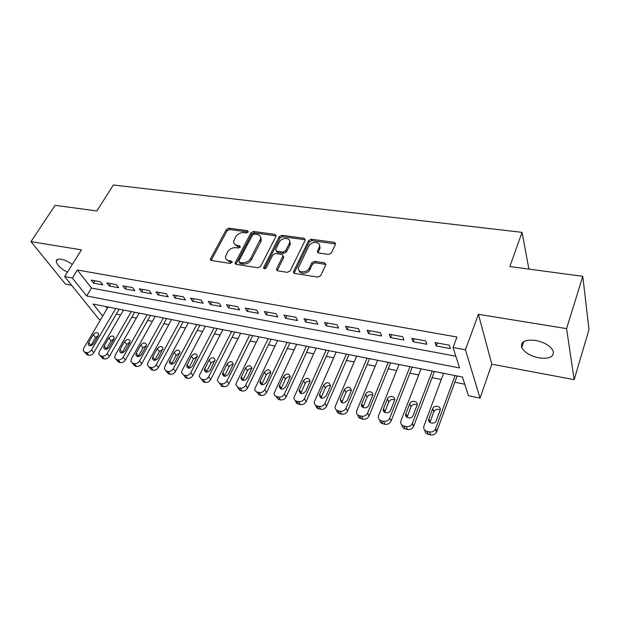 <?xml version="1.0" encoding="UTF-8"?>
<svg xmlns="http://www.w3.org/2000/svg" width="620" height="620" viewBox="0 0 620 620"><rect width="100%" height="100%" fill="white"/><g stroke="black" fill="none" stroke-linecap="round" stroke-linejoin="round"><path stroke-width="0.93" d="M248.279 231.981L247.628 230.694L228.927 228.183L226.323 229.532L210.296 259.292L211.374 260.493L230.26 263.438L232.275 262.012L231.5 261.105L229.028 260.726C226.633 260.237 225.455 258.889 225.494 256.688L227.47 252.092C229.508 248.969 232.345 247.496 235.964 247.69L238.421 248.047L240.289 247.078L239.638 245.753L237.181 245.396C234.771 244.931 233.593 243.598 233.647 241.412L235.569 236.972C237.584 233.903 240.389 232.446 243.993 232.608L246.435 232.942L248.279 231.981M535.556 340.419C524.931 339.326 520.32 341.721 521.722 347.595C524.505 352.54 530.255 355.973 538.989 357.895C549.762 359.143 554.451 356.725 553.04 350.641C550.149 345.681 544.321 342.279 535.556 340.419M72.292 264.438C68.526 261.687 64.844 259.958 61.248 259.253C57.9 258.772 56.242 259.532 56.273 261.555C57.195 265.213 60.907 268.762 67.425 272.18M328.592 254.409L331.39 252.96L335.583 243.978L334.296 242.327L311.317 239.235L308.574 240.653L293.384 271.878L294.624 273.474L317.882 277.094L320.718 275.629L325.903 264.538L324.617 262.834L314.635 261.369L311.837 262.81L309.31 268.072C307.024 273.435 297.096 273.009 298.46 267.654L308.745 246.202C311 240.963 320.928 241.351 319.463 246.659L317.37 251.379L318.641 252.999L328.592 254.409M582.777 276.342L589 329.577L574.167 379.649L566.579 328.623L582.777 276.342L509.857 266.522L522.048 232.345L113.328 185.008L96.891 210.963L55.072 205.336L31 241.661L81.445 249.852L64.651 276.597L72.354 278.008L77.345 269.995L456.971 337.024L453.057 347.533L465.434 349.796L480.043 398.141L468.441 395.738L462.474 377.038L93.085 304.04L102.695 316.107M566.579 328.623L478.4 314.309L465.434 349.796M276.016 236.251L275.017 234.368L253.572 231.485L250.929 232.856L235.135 263.058L236.259 264.376L257.92 267.755L260.656 266.337L276.016 236.251M281.945 235.298L304.141 238.274L305.226 240.203L290.152 270.901L287.362 272.343L277.69 270.832L276.644 268.809L283.046 255.851L281.844 254.371L275.544 253.448L272.823 254.859L266.282 267.762C264.942 269.072 264.027 269.072 263.539 267.739L279.256 236.693L281.945 235.298L282.619 236.677L304.784 239.669L304.141 238.274M31 241.661L65.511 284.162L71.672 285.316M100.549 281.798L91.186 280.093L93.511 283.1L102.85 284.812L100.549 281.798M116.421 284.681L106.857 282.937L109.143 285.967L118.683 287.719L116.421 284.681M132.626 287.626L122.861 285.851L125.108 288.897L134.85 290.687L132.626 287.626M149.195 290.633L139.213 288.819L141.414 291.888L151.365 293.717L149.195 290.633M166.121 293.71L155.915 291.857L158.077 294.942L168.245 296.81L166.121 293.71M183.419 296.856L172.995 294.957L175.103 298.073L185.496 299.979L183.419 296.856M201.113 300.072L190.449 298.135L192.51 301.266L203.135 303.211L201.113 300.072M219.209 303.358L208.304 301.374L210.304 304.529L221.177 306.52L219.209 303.358M261.129 238.15L260.757 238.871M237.716 306.722L226.563 304.691L228.509 307.869L239.63 309.907L237.716 306.722M256.657 310.163L245.241 308.086L247.124 311.287L258.509 313.371L256.657 310.163M276.047 313.689L264.36 311.565L266.181 314.782L277.83 316.913L276.047 313.689M295.895 317.293L283.929 315.115L285.68 318.354L297.608 320.548L295.895 317.293M316.223 320.99L303.971 318.757L305.652 322.02L317.858 324.26L316.223 320.99M337.048 324.772L324.493 322.485L326.097 325.771L338.605 328.065L337.048 324.772M358.383 328.647L345.518 326.306L347.045 329.615L359.863 331.964L358.383 328.647M380.254 332.622L367.063 330.228L368.512 333.552L381.641 335.963L380.254 332.622M402.675 336.699L389.159 334.242L390.515 337.59L403.976 340.062L402.675 336.699M425.677 340.876L411.804 338.357L413.067 341.728L426.886 344.263L425.677 340.876M77.345 269.995L91.442 288.052L455.824 356.206M436.209 345.976L450.376 348.572L449.275 345.162L435.046 342.581L436.209 345.976L437.348 343M116.289 314.1L120.598 314.968M131.804 317.223L136.323 318.13M147.638 320.408L152.373 321.362M163.812 323.663L168.772 324.663M180.327 326.988L185.519 328.034M197.199 330.382L202.631 331.475M214.435 333.854L220.115 334.994M232.051 337.396L237.995 338.59M250.054 341.023L256.269 342.271M268.46 344.728L274.954 346.03M287.293 348.517L294.082 349.882M306.551 352.392L313.642 353.819M326.252 356.353L333.669 357.849M346.425 360.414L354.167 361.971M367.071 364.568L375.162 366.195M388.221 368.83L396.661 370.528M409.882 373.186L418.694 374.961M432.078 377.65L441.285 379.51M454.824 382.23L464.768 384.237M105.919 306.575L107.283 308.326M528.907 269.088L522.048 232.345M478.4 314.309L491.823 364.188L574.167 379.649M491.823 364.188L480.043 398.141M100.642 319.587L98.975 319.238L64.651 276.597M72.354 278.008L86.645 295.957L459.567 367.931L453.057 347.533M91.442 288.052L86.645 295.957M93.511 283.1L94.93 280.775M109.143 285.967L110.554 283.611M125.108 288.897L126.503 286.51M141.414 291.888L142.802 289.47M158.077 294.942L159.456 292.501M175.103 298.073L176.468 295.593M192.51 301.266L193.866 298.755M210.304 304.529L211.653 301.987M228.509 307.869L229.842 305.288M247.124 311.287L248.45 308.667M266.181 314.782L267.483 312.131M285.68 318.354L286.975 315.673M305.652 322.02L306.923 319.3M326.097 325.771L327.352 323.012M347.045 329.615L348.277 326.81M368.512 333.552L369.721 330.708M390.515 337.59L391.701 334.699M413.067 341.728L414.238 338.799M234.515 244.094L237.925 246.745L237.181 245.396M240.281 247.085L237.925 246.745M226.416 259.431L229.795 262.051L229.028 260.726M232.159 262.423L229.795 262.051M248.248 232.035L229.671 229.532L227.075 230.88L211.11 260.431M276.163 235.871L254.285 232.849L251.65 234.221L235.91 264.283M254.363 234.019L252.503 234.98L238.832 260.966L239.49 262.338L242.126 262.74C245.838 262.958 248.713 261.469 250.767 258.269L260.625 238.623C260.764 236.267 259.548 234.856 256.974 234.368L254.363 234.019M239.165 262.237L240.242 263.671L239.49 262.338M260.547 237.165L261.33 239.987L260.764 241.746L251.495 259.617C249.457 262.81 246.582 264.306 242.87 264.081L240.242 263.671M305.358 239.839L304.784 239.669M283.038 255.89L283.572 257.703L277.187 270.676L276.481 269.32M282.619 236.677L279.938 238.065L264.36 268.755M289.261 243.59L289.672 242.358C290.811 237.328 281.48 237.22 279.24 242.203L275.551 249.659L276.737 251.1L283.03 252.007L285.758 250.588L289.261 243.59L289.928 244.978L290.346 243.738L289.672 241.11M276.187 250.929L277.427 252.464L276.737 251.1M289.928 244.978L286.44 251.968L283.712 253.379L277.427 252.464M319.509 245.241L320.091 248.062L318.006 252.79M299.142 270.553C299.793 274.776 308.062 273.955 309.961 269.452L309.31 268.072M325.919 264.453L315.278 262.748L312.488 264.197L309.961 269.452M335.591 243.962L311.953 240.638L309.217 242.048L294.058 273.288M115.723 308.512L91.481 349.951C90.109 351.928 88.427 352.796 86.428 352.563L84.886 352.207L83.266 350.672L83.762 348.184L108.066 307.001M119.149 309.186L93.806 352.679C92.442 354.648 90.768 355.516 88.776 355.283L87.234 354.919L84.475 352.075M98.371 335.435L95.55 337.481L90.737 345.751M93.573 343.681L98.185 335.8L98.58 333.932C97.27 331.995 95.496 332.258 93.256 334.73L88.637 342.573L88.242 344.519C89.575 346.433 91.349 346.154 93.573 343.681M131.269 311.581L107.159 353.54C105.795 355.539 104.09 356.415 102.06 356.182L100.479 355.81L98.789 354.167L99.278 351.734L123.458 310.039M134.649 312.255L109.445 356.283C108.089 358.275 106.392 359.151 104.362 358.91L102.788 358.546L100.068 355.686M114.002 338.791L111.019 340.884L106.206 349.3M109.205 347.185L113.793 339.21L114.181 337.388C112.871 335.342 111.058 335.583 108.764 338.109L104.168 346.053L103.773 347.952C105.113 349.974 106.927 349.719 109.205 347.185M147.134 314.72L123.178 357.205C121.815 359.228 120.094 360.119 118.017 359.871L116.405 359.499L114.638 357.724L115.126 355.361L139.159 313.147M150.466 315.379L125.418 359.964C124.062 361.979 122.349 362.863 120.28 362.615L118.676 362.243L115.994 359.368M129.952 342.217L126.806 344.356L122.008 352.927M125.17 350.765L129.735 342.69L130.115 340.93C128.797 338.768 126.96 338.977 124.597 341.566L120.024 349.61L119.637 351.455C120.985 353.594 122.83 353.361 125.17 350.765M163.339 317.921L139.539 360.949C138.175 362.995 136.439 363.894 134.323 363.646L132.672 363.266L130.828 361.351L131.316 359.065L155.194 316.316M166.617 318.572L141.74 363.715C140.383 365.761 138.655 366.66 136.547 366.404L134.904 366.025L132.269 363.134M146.25 345.728L142.933 347.897L138.159 356.624M141.476 354.423L146.01 346.247L146.39 344.55C145.072 342.256 143.197 342.442 140.763 345.1L136.222 353.245L135.834 355.028C137.183 357.283 139.066 357.081 141.476 354.423M179.893 321.191L156.256 364.777C154.899 366.846 153.14 367.761 150.978 367.497L149.296 367.11L147.374 365.048L147.855 362.847L171.57 319.548M183.109 321.834L158.41 367.559C157.061 369.629 155.31 370.535 153.156 370.272L151.482 369.884L148.901 366.986M162.889 349.316L159.41 351.517L154.651 360.39M158.147 358.159L163.021 348.246C161.704 345.828 159.79 345.983 157.279 348.704L152.768 356.957L152.388 358.662C153.737 361.057 155.659 360.894 158.147 358.159M196.796 324.531L173.344 368.683C171.996 370.791 170.213 371.706 168.012 371.434L166.292 371.039L164.285 368.815L164.757 366.715L188.294 322.857M199.958 325.159L175.452 371.481C174.112 373.581 172.337 374.496 170.136 374.224L168.423 373.829L165.897 370.923M179.885 352.989L176.235 355.221L171.515 364.242M175.173 361.979L180.009 352.036C178.7 349.478 176.746 349.595 174.158 352.385L169.306 362.375C170.647 364.917 172.608 364.785 175.173 361.979M214.071 327.949L190.821 372.682C189.472 374.813 187.674 375.743 185.419 375.464L183.66 375.061L181.567 372.659L182.032 370.675L205.383 326.236M217.171 328.561L192.874 375.495C191.534 377.619 189.743 378.549 187.496 378.27L185.744 377.859L183.66 375.061M197.261 356.748L193.44 359.003L188.744 368.164M192.58 365.885L197.369 355.919C196.075 353.214 194.091 353.292 191.41 356.151L186.605 366.164C187.93 368.853 189.929 368.76 192.58 365.885M231.725 331.437L208.684 376.766C207.344 378.928 205.522 379.866 203.221 379.587L201.422 379.169L199.245 376.572L199.702 374.713L222.844 329.685M234.763 332.041L210.684 379.595C209.351 381.75 207.537 382.687 205.243 382.401L203.453 381.982L201.422 379.169M215.024 360.6L211.017 362.863L206.367 372.171M210.381 369.877L215.117 359.902C213.846 357.027 211.815 357.066 209.049 360.003L204.282 370.031C205.6 372.876 207.63 372.829 210.381 369.877M249.767 335.002L226.959 380.951C225.618 383.144 223.781 384.09 221.433 383.796L219.588 383.369L217.333 380.572L217.767 378.851L240.692 333.211M252.735 335.591L228.904 383.796C227.571 385.973 225.742 386.919 223.401 386.624L221.565 386.198L219.588 383.369M233.182 364.545C231.384 364.421 229.989 365.18 228.997 366.815L224.386 376.262M228.586 373.961L233.267 363.971C232.012 360.933 229.95 360.925 227.075 363.94L222.371 373.976C223.665 376.991 225.734 376.991 228.586 373.961M268.22 338.652L245.66 385.229C244.327 387.454 242.459 388.407 240.064 388.104L238.181 387.671L235.833 384.648L236.251 383.075L258.943 336.815M271.118 339.225L247.543 388.081C246.218 390.298 244.358 391.251 241.971 390.949L240.095 390.515L237.754 387.547M251.759 368.59C249.876 368.381 248.411 369.14 247.38 370.853L242.823 380.44M247.21 378.13L251.829 368.148C250.604 364.932 248.504 364.87 245.52 367.962L240.878 377.999C242.133 381.199 244.249 381.246 247.21 378.13M287.091 342.38L264.787 389.608C263.469 391.856 261.578 392.832 259.129 392.522L257.199 392.072C255.533 391.592 254.727 390.507 254.774 388.81L277.605 340.504M289.912 342.938L266.608 392.476C265.29 394.723 263.415 395.684 260.974 395.374L259.051 394.925L256.618 391.887M270.762 372.728C268.793 372.434 267.267 373.186 266.189 374.992L261.687 384.71M266.267 382.408L270.816 372.426C269.63 369.024 267.491 368.908 264.391 372.085L259.819 382.106C261.036 385.501 263.19 385.601 266.267 382.408M306.396 346.192L284.379 394.088C283.061 396.374 281.147 397.358 278.644 397.032L276.667 396.575C274.885 396.048 274.048 394.878 274.164 393.057L296.693 344.278M309.14 346.735L286.13 396.971C284.82 399.249 282.922 400.225 280.418 399.9L278.458 399.443L275.931 396.327M290.207 376.976C288.153 376.58 286.564 377.332 285.433 379.223L280.984 389.065M285.774 386.779L290.238 376.813C289.106 373.217 286.928 373.046 283.704 376.301L279.202 386.306C280.372 389.903 282.565 390.058 285.774 386.779M326.151 350.099L304.435 398.675C303.126 400.993 301.188 401.985 298.623 401.659L296.608 401.194C294.694 400.613 293.834 399.35 294.027 397.397L316.216 348.138M328.809 350.626L306.117 401.574C304.815 403.884 302.885 404.875 300.336 404.542L298.321 404.07C296.639 403.597 295.763 402.519 295.694 400.853M310.116 381.331C307.969 380.827 306.311 381.571 305.125 383.548L300.747 393.522L299.057 390.6C300.173 394.397 302.397 394.615 305.745 391.259L310.116 381.308C309.047 377.51 306.83 377.278 303.467 380.61L299.057 390.6M346.371 354.097L324.973 403.38C323.679 405.728 321.718 406.736 319.099 406.394L317.029 405.914C314.968 405.279 314.084 403.922 314.371 401.838L336.203 352.083M348.936 354.601L326.585 406.286C325.291 408.634 323.338 409.634 320.726 409.285L318.665 408.805C316.921 408.309 316.014 407.208 315.937 405.488M330.491 385.795C328.259 385.183 326.531 385.911 325.291 387.981L320.982 398.079M326.197 395.847L330.468 385.919C329.46 381.912 327.205 381.618 323.702 385.028L319.393 394.994C320.439 399.001 322.71 399.288 326.197 395.847M367.079 358.19L346.022 408.193C344.736 410.579 342.744 411.595 340.062 411.246L337.947 410.758C335.738 410.06 334.831 408.596 335.226 406.379L356.663 356.128M369.551 358.678L347.549 411.114C346.27 413.493 344.294 414.509 341.62 414.152L339.504 413.664C337.699 413.145 336.753 411.998 336.668 410.223M351.37 390.383C349.045 389.639 347.231 390.352 345.945 392.522L341.705 402.736M347.154 400.543L351.308 390.647C350.378 386.43 348.084 386.066 344.433 389.554L340.233 399.482C341.202 403.713 343.503 404.07 347.154 400.543M388.283 362.375L367.59 413.129C366.312 415.547 364.304 416.578 361.553 416.221L359.383 415.718C357.019 414.95 356.097 413.385 356.601 411.021L377.619 360.267M390.647 362.847L369.032 416.067C367.761 418.477 365.761 419.5 363.026 419.136L360.863 418.632C358.98 418.089 357.996 416.904 357.911 415.067M372.752 395.087C370.334 394.204 368.451 394.901 367.094 397.172L362.94 407.495M368.621 405.364L372.651 395.483C374.162 391.483 367.125 390.197 365.668 394.188L361.592 404.085C360.127 408.1 367.156 409.394 368.621 405.364M409.998 366.668L389.701 418.19C388.438 420.647 386.399 421.693 383.586 421.313L381.362 420.802C378.828 419.957 377.882 418.291 378.526 415.788L399.071 364.513M412.261 367.118L391.057 421.135C389.794 423.584 387.771 424.623 384.974 424.25L382.757 423.731C380.781 423.158 379.758 421.918 379.68 420.011M394.669 399.923C392.158 398.885 390.189 399.559 388.771 401.938L384.702 412.362M390.623 410.3L394.514 400.45C396.273 396.32 388.895 394.777 387.423 398.939L383.486 408.797C381.773 412.936 389.143 414.509 390.623 410.3M432.256 371.07L412.285 423.592C410.975 425.948 408.936 426.932 406.178 426.545L403.899 426.018C401.233 425.118 400.257 423.367 400.969 420.771L421.058 368.853M434.411 371.496L413.548 426.552C412.238 428.9 410.215 429.877 407.472 429.489L405.193 428.955C403.132 428.35 402.062 427.056 402 425.072M417.136 404.883C414.579 403.69 412.54 404.31 411.021 406.728L407.014 417.338M413.191 415.361L416.989 405.395C418.756 401.249 411.308 399.551 409.766 403.721L405.906 413.726C404.1 417.857 411.486 419.709 413.129 415.509L413.191 415.361M455.072 375.581L435.434 429.156C434.07 431.396 432.047 432.311 429.358 431.907L427.01 431.365C424.274 430.443 423.243 428.668 423.933 426.025L443.594 373.31M457.103 375.976L436.596 432.132C435.24 434.357 433.225 435.263 430.551 434.86L428.219 434.318C426.049 433.675 424.933 432.326 424.886 430.249M440.177 409.99C437.635 408.642 435.535 409.161 433.876 411.556L429.893 422.437M436.333 420.546L440.045 410.425C441.742 406.332 434.426 404.465 432.721 408.534L428.862 418.872C427.126 422.949 434.38 424.971 436.186 420.887L436.333 420.546M248.294 231.95L247.628 230.694M232.198 262.33L231.5 261.105M240.328 247L239.638 245.753M211.304 259.896L210.513 258.579M227.075 230.88L226.323 229.532M229.671 229.532L228.927 228.183M236.088 263.756L235.337 262.415M251.65 234.221L250.929 232.856M254.285 232.849L253.572 231.485M275.699 235.74L275.017 234.368M242.87 264.081L242.126 262.74M251.495 259.617L250.767 258.269M260.764 241.746L260.059 240.382M277.349 270.173L276.644 268.809M283.572 257.703L282.883 256.339M264.383 268.708L263.663 267.352M279.938 238.065L279.256 236.693M283.712 253.379L283.03 252.007M286.44 251.968L285.758 250.588M318.137 252.402L317.502 251.007M319.75 249.038L319.122 247.644M312.488 264.197L311.837 262.81M315.278 262.748L314.635 261.369M325.244 264.221L324.617 262.834M294.213 272.792L293.531 271.421M309.217 242.048L308.574 240.653M311.953 240.638L311.317 239.235M334.901 243.738L334.296 242.327M91.481 349.951L93.806 352.679M84.886 352.207L87.234 354.919M86.428 352.563L88.776 355.283M90.954 345.309L88.637 342.573M95.55 337.481L93.256 334.73M107.159 353.54L109.445 356.283M100.479 355.81L102.788 358.546M102.06 356.182L104.362 358.91M106.446 348.804L104.168 346.053M111.019 340.884L108.764 338.109M123.178 357.205L125.418 359.964M116.405 359.499L118.676 362.243M118.017 359.871L120.28 362.615M122.264 352.377L120.024 349.61M126.806 344.356L124.597 341.566M139.539 360.949L141.74 363.715M132.672 363.266L134.904 366.025M134.323 363.646L136.547 366.404M138.423 356.027L136.222 353.245M142.933 347.897L140.763 345.1M156.256 364.777L158.41 367.559M149.296 367.11L151.482 369.884M150.978 367.497L153.156 370.272M154.923 359.747L152.768 356.957M159.41 351.517L157.279 348.704M173.344 368.683L175.452 371.481M166.292 371.039L168.423 373.829M168.012 371.434L170.136 374.224M171.786 363.56L169.686 360.747M176.235 355.221L174.158 352.385M190.821 372.682L192.874 375.495M185.419 375.464L187.496 378.27M189.023 367.451L186.969 364.622M193.44 359.003L191.41 356.151M208.684 376.766L210.684 379.595M203.221 379.587L205.243 382.401M206.646 371.426L204.647 368.59M211.017 362.863L209.049 360.003M226.959 380.951L228.904 383.796M221.433 383.796L223.401 386.624M224.665 375.495L222.72 372.643M228.997 366.815L227.075 363.94M245.66 385.229L247.543 388.081M238.181 387.671L240.095 390.515M240.064 388.104L241.971 390.949M243.094 379.657L241.203 376.79M247.38 370.853L245.52 367.962M264.787 389.608L266.608 392.476M257.199 392.072L259.051 394.925M259.129 392.522L260.974 395.374M261.95 383.912L260.121 381.029M266.189 374.992L264.391 372.085M284.379 394.088L286.13 396.971M276.667 396.575L278.458 399.443M278.644 397.032L280.418 399.9M281.24 388.267L279.481 385.369M285.433 379.223L283.704 376.301M304.435 398.675L306.117 401.574M296.608 401.194L298.321 404.07M298.623 401.659L300.336 404.542M300.995 392.724L299.305 389.817M305.125 383.548L303.467 380.61M324.973 403.38L326.585 406.286M317.029 405.914L318.665 408.805M319.099 406.394L320.726 409.285M321.214 397.296L319.602 394.367M325.291 387.981L323.702 385.028M346.022 408.193L347.549 411.114M337.947 410.758L339.504 413.664M340.062 411.246L341.62 414.152M341.93 401.969L340.388 399.032M345.945 392.522L344.433 389.554M367.59 413.129L369.032 416.067M359.383 415.718L360.863 418.632M361.553 416.221L363.026 419.136M363.149 406.759L361.692 403.806M367.094 397.172L365.668 394.188M389.701 418.19L391.057 421.135M381.362 420.802L382.757 423.731M383.586 421.313L384.974 424.25M384.896 411.672L383.524 408.704M388.771 401.938L387.423 398.939M412.378 423.375L413.633 426.335M403.899 426.018L405.193 428.955M406.178 426.545L407.472 429.489M407.185 416.702L405.906 413.726M410.99 406.821L409.735 403.806M435.635 428.699L436.798 431.667M427.01 431.365L428.219 434.318M429.358 431.907L430.551 434.86M430.048 421.864L428.862 418.872M433.768 411.827L432.605 408.805M521.722 347.595L523.737 341.543M56.273 261.555L57.66 259.385M210.94 260.369L210.296 259.292M235.802 264.236L235.135 263.058M261.33 239.987L260.625 238.623M283.735 257.222L283.046 255.851M264.027 268.654L263.539 267.739M290.346 243.738L289.672 242.358M318.006 252.774L317.37 251.379M320.091 248.062L319.463 246.659M294.066 273.242L293.384 271.878M89.203 345.65L88.242 344.519M104.788 349.176L103.773 347.952M120.714 352.78L119.637 351.455M136.974 356.461L135.834 355.028M153.59 360.22L152.388 358.662M170.577 364.064L169.306 362.375M187.938 367.993L186.605 366.164M205.693 372.015L204.282 370.031M223.843 376.123L222.371 373.976M242.412 380.324L240.878 377.999M261.415 384.625L259.819 382.106M280.86 389.027L279.202 386.306M321.013 397.916L319.393 394.994M341.775 402.419L340.233 399.482M363.049 407.038L361.592 404.085M384.857 411.765L383.486 408.797M412.285 423.592L413.548 426.552M411.021 406.728L409.766 403.721M435.434 429.156L436.596 432.132M433.876 411.556L432.721 408.534"/></g></svg>
